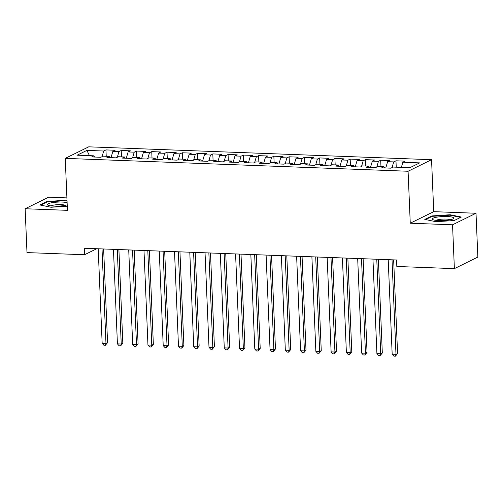 <?xml version="1.0" encoding="UTF-8"?>
<svg xmlns="http://www.w3.org/2000/svg" width="503" height="503" viewBox="0 0 503 503"><rect width="100%" height="100%" fill="white"/><g stroke="black" fill="none" stroke-linecap="round" stroke-linejoin="round"><path stroke-width="0.75" d="M66.912 197.886L48.621 197.201L25.15 208.745L26.986 252.588L84.535 254.744L96.777 248.721M431.555 159.703L88.729 146.832L65.252 158.376L408.084 171.253L431.555 159.703L433.731 211.662L410.259 223.213L452.543 224.797L476.014 213.253L433.731 211.662M476.014 213.253L477.85 257.09L454.379 268.633L452.543 224.797M89.452 155.66L86.912 150.391L77.141 155.194L93.935 155.829L91.678 156.936L100.839 157.276L103.09 156.169L109.195 156.402L106.944 157.508L116.105 157.854L118.356 156.741L124.461 156.974L122.21 158.08L131.365 158.426L133.616 157.32L139.727 157.546L137.47 158.652L146.631 158.998L148.882 157.892L154.987 158.118L152.736 159.225L161.897 159.57L164.148 158.464L170.253 158.69L168.002 159.803L177.157 160.143L179.408 159.036L185.519 159.269L183.262 160.375L192.423 160.721L194.674 159.608L200.779 159.841L198.528 160.947L207.689 161.293L209.94 160.18L216.045 160.413L213.794 161.52L222.948 161.865L225.199 160.759L231.305 160.985L229.054 162.092L238.215 162.438L240.465 161.331L246.571 161.557L244.32 162.664L253.481 163.01L255.731 161.903L261.837 162.129L259.586 163.242L268.74 163.582L270.991 162.475L277.096 162.708L274.845 163.815L284.006 164.16L286.257 163.047L292.362 163.28L290.112 164.387L299.272 164.733L301.523 163.626L307.629 163.852L305.378 164.959L314.532 165.305L316.783 164.198L322.888 164.424L320.637 165.531L329.798 165.877L332.049 164.77L338.154 164.997L335.903 166.109L345.064 166.449L347.315 165.342L353.42 165.569L351.169 166.682L360.324 167.021L362.575 165.915L368.68 166.147L366.429 167.254L375.59 167.6L377.841 166.487L383.946 166.719L381.695 167.826L390.856 168.172L393.107 167.065L409.895 167.694L419.665 162.884L402.878 162.255L405.129 161.149L395.968 160.803L393.717 161.909L387.612 161.683L389.863 160.576L380.702 160.231L378.451 161.337L372.346 161.111L374.597 160.004L365.442 159.658L363.191 160.765L357.086 160.539L359.337 159.426L350.176 159.086L347.925 160.193L341.82 159.96L344.071 158.854L334.91 158.514L332.659 159.621L326.554 159.388L328.805 158.282L319.65 157.936L317.399 159.049L311.294 158.816L313.545 157.709L304.384 157.364L302.133 158.47L296.028 158.244L298.279 157.137L289.124 156.791L286.867 157.898L280.762 157.672L283.013 156.565L273.858 156.219L271.607 157.326L265.502 157.099L267.753 155.987L258.592 155.647L256.341 156.754L250.236 156.521L252.487 155.414L243.333 155.069L241.075 156.181L234.97 155.949L237.221 154.842L228.066 154.496L225.816 155.609L219.71 155.377L221.961 154.27L212.8 153.924L210.55 155.031L204.444 154.805L206.695 153.698L197.541 153.352L195.283 154.459L189.178 154.232L191.429 153.119L182.275 152.78L180.024 153.887L173.919 153.66L176.169 152.547L167.009 152.208L164.758 153.314L158.652 153.082L160.903 151.975L151.749 151.629L149.492 152.742L143.386 152.51L145.637 151.403L136.483 151.057L134.232 152.164L128.127 151.937L130.378 150.831L121.217 150.485L118.966 151.592L112.861 151.365L115.112 150.259L105.957 149.913L106.221 156.288M86.912 150.391L103.7 151.019L105.957 149.913M454.379 268.633L396.829 266.477L396.559 259.982L84.259 248.249L84.535 254.744M112.861 151.365L111.018 157.659M118.966 151.592L117.306 157.257M93.935 155.829L94.583 157.043M128.127 151.937L126.284 158.231M134.232 152.164L132.572 157.829M109.195 156.402L109.849 157.615M143.386 152.51L141.544 158.81M149.492 152.742L147.838 158.407M124.461 156.974L125.115 158.187M158.652 153.082L156.81 159.382M164.758 153.314L163.098 158.979M139.727 157.546L140.375 158.766M173.919 153.66L172.076 159.954M180.024 153.887L178.364 159.552M154.987 158.118L155.641 159.338M189.178 154.232L187.336 160.526M195.283 154.459L193.63 160.124M170.253 158.69L170.907 159.91M204.444 154.805L202.602 161.098M210.55 155.031L208.89 160.696M185.519 159.269L186.167 160.482M219.71 155.377L217.868 161.67M225.816 155.609L224.156 161.268M200.779 159.841L201.433 161.054M234.97 155.949L233.128 162.249M241.075 156.181L239.422 161.847M216.045 160.413L216.692 161.626M250.236 156.521L248.394 162.821M256.341 156.754L254.681 162.419M231.305 160.985L231.958 162.205M265.502 157.099L263.66 163.393M271.607 157.326L269.948 162.991M246.571 161.557L247.225 162.777M280.762 157.672L278.92 163.965M286.867 157.898L285.214 163.563M261.837 162.129L262.484 163.349M296.028 158.244L294.186 164.538M302.133 158.47L300.473 164.135M277.096 162.708L277.75 163.921M311.294 158.816L309.452 165.116M317.399 159.049L315.739 164.714M292.362 163.28L293.016 164.494M326.554 159.388L324.712 165.688M332.659 159.621L331.005 165.286M307.629 163.852L308.276 165.072M341.82 159.96L339.978 166.26M347.925 160.193L346.265 165.858M322.888 164.424L323.542 165.644M357.086 160.539L355.244 166.833M363.191 160.765L361.531 166.43M338.154 164.997L338.808 166.216M372.346 161.111L370.504 167.405M378.451 161.337L376.797 167.002M353.42 165.569L354.068 166.789M387.612 161.683L385.77 167.977M393.717 161.909L392.057 167.574M368.68 166.147L369.334 167.361M402.878 162.255L401.375 167.373M383.946 166.719L384.6 167.933M410.259 223.213L408.084 171.253M25.15 208.745L67.433 210.336L65.252 158.376M103.7 151.019L102.046 156.685M424.796 219.415L435.988 221.704L454.253 220.521L461.326 217.044L450.128 214.75L431.863 215.938L424.796 219.415M67.025 200.672L65.17 200.295L46.911 201.477L39.838 204.954L51.036 207.249L67.257 206.192M395.968 160.803L396.238 167.178M380.702 160.231L380.972 166.606M365.442 159.658L365.706 166.034M350.176 159.086L350.446 165.462M334.91 158.514L335.18 164.89M319.65 157.936L319.914 164.311M304.384 157.364L304.655 163.739M289.124 156.791L289.388 163.167M273.858 156.219L274.122 162.595M258.592 155.647L258.863 162.023M243.333 155.069L243.597 161.45M228.066 154.496L228.331 160.872M212.8 153.924L213.071 160.3M197.541 153.352L197.805 159.728M182.275 152.78L182.539 159.155M167.009 152.208L167.279 158.583M151.749 151.629L152.013 158.005M136.483 151.057L136.747 157.433M121.217 150.485L121.487 156.861M431.888 216.497L431.863 215.938M450.147 215.227L450.128 214.75M46.93 202.043L46.911 201.477M65.195 200.772L65.17 200.295M392.026 259.812L395.987 354.338L392.17 354.194L388.209 259.667M393.648 259.869L397.577 353.559L395.987 354.338L395.408 356.168L393.88 356.111L392.17 354.194M397.577 353.559L395.408 356.168M376.766 259.24L380.727 353.766L376.91 353.622L372.949 259.095M378.382 259.296L382.311 352.98L380.727 353.766L380.142 355.596L378.621 355.539L376.91 353.622M382.311 352.98L380.142 355.596M361.5 258.661L365.461 353.188L361.644 353.049L357.683 258.523M363.122 258.724L367.045 352.408L365.461 353.188L364.882 355.024L363.355 354.967L361.644 353.049M367.045 352.408L364.882 355.024M432.417 219.245A10.752 2.012 -2.4 0 0 432.957 219.641A10.752 2.012 -2.4 0 0 443.156 220.566A10.752 2.012 -2.4 0 0 453.241 218.792A10.752 2.012 -2.4 0 0 453.725 217.862A10.752 2.012 -2.4 0 0 441.684 216.611A10.752 2.012 -2.4 0 0 432.417 219.245M425.62 219.578L432.228 216.334L449.921 215.183L460.641 217.378M450.172 219.78A7.363 1.377 -2.4 0 0 443.093 219.094A7.363 1.377 -2.4 0 0 436.101 220.371M67.106 202.627A10.752 2.012 -2.4 0 0 54.387 202.357A10.752 2.012 -2.4 0 0 47.464 204.784A10.752 2.012 -2.4 0 0 48.005 205.186A10.752 2.012 -2.4 0 0 56.94 206.148A10.752 2.012 -2.4 0 0 67.201 204.803M40.661 205.123L47.269 201.873L64.969 200.722L67.044 201.15M65.22 205.318A7.363 1.377 -2.4 0 0 58.141 204.639A7.363 1.377 -2.4 0 0 51.143 205.909M346.234 258.089L350.195 352.616L346.378 352.471L342.417 257.945M347.856 258.152L351.786 351.836L350.195 352.616L349.616 354.452L348.089 354.395L346.378 352.471M351.786 351.836L349.616 354.452M330.974 257.517L334.935 352.043L331.119 351.899L327.157 257.373M332.59 257.58L336.52 351.264L334.935 352.043L334.35 353.879L332.829 353.823L331.119 351.899M336.52 351.264L334.35 353.879M315.708 256.945L319.669 351.471L315.853 351.327L311.891 256.8M317.33 257.008L321.254 350.692L319.669 351.471L319.091 353.301L317.563 353.244L315.853 351.327M321.254 350.692L319.091 353.301M300.442 256.373L304.403 350.899L300.587 350.754L296.625 256.228M302.064 256.429L305.994 350.119L304.403 350.899L303.825 352.729L302.297 352.672L300.587 350.754M305.994 350.119L303.825 352.729M285.182 255.801L289.143 350.321L285.327 350.182L281.366 255.656M286.798 255.857L290.728 349.541L289.143 350.321L288.559 352.157L287.037 352.1L285.327 350.182M290.728 349.541L288.559 352.157M269.916 255.222L273.877 349.748L270.061 349.61L266.1 255.084M271.538 255.285L275.462 348.969L273.877 349.748L273.299 351.584L271.771 351.528L270.061 349.61M275.462 348.969L273.299 351.584M254.65 254.65L258.611 349.176L254.795 349.032L250.834 254.505M256.272 254.713L260.202 348.397L258.611 349.176L258.033 351.012L256.505 350.956L254.795 349.032M260.202 348.397L258.033 351.012M239.39 254.078L243.351 348.604L239.535 348.46L235.574 253.933M241.006 254.141L244.936 347.825L243.351 348.604L242.767 350.44L241.245 350.377L239.535 348.46M244.936 347.825L242.767 350.44M224.124 253.506L228.085 348.032L224.269 347.887L220.308 253.361M225.746 253.569L229.67 347.252L228.085 348.032L227.507 349.862L225.979 349.805L224.269 347.887M229.67 347.252L227.507 349.862M208.858 252.934L212.819 347.46L209.003 347.315L205.042 252.789M210.48 252.99L214.41 346.68L212.819 347.46L212.241 349.289L210.713 349.233L209.003 347.315M214.41 346.68L212.241 349.289M193.598 252.361L197.56 346.881L193.743 346.743L189.782 252.217M195.214 252.418L199.144 346.102L197.56 346.881L196.975 348.717L195.453 348.661L193.743 346.743M199.144 346.102L196.975 348.717M178.332 251.783L182.293 346.309L178.477 346.165L174.516 251.645M179.955 251.846L183.878 345.53L182.293 346.309L181.715 348.145L180.187 348.089L178.477 346.165M183.878 345.53L181.715 348.145M163.066 251.211L167.027 345.737L163.211 345.592L159.25 251.066M164.688 251.274L168.618 344.957L167.027 345.737L166.449 347.573L164.921 347.516L163.211 345.592M168.618 344.957L166.449 347.573M147.807 250.639L151.768 345.165L147.951 345.02L143.99 250.494M149.422 250.701L153.352 344.385L151.768 345.165L151.183 347.001L149.661 346.938L147.951 345.02M153.352 344.385L151.183 347.001M132.541 250.066L136.502 344.593L132.685 344.448L128.724 249.922M134.163 250.129L138.086 343.813L136.502 344.593L135.923 346.422L134.395 346.366L132.685 344.448M138.086 343.813L135.923 346.422M117.274 249.494L121.236 344.021L117.419 343.876L113.458 249.35M118.897 249.551L122.826 343.235L121.236 344.021L120.657 345.85L119.129 345.794L117.419 343.876M122.826 343.235L120.657 345.85M102.015 248.916L105.976 343.442L102.159 343.304L98.198 248.778M103.631 248.979L107.56 342.662L105.976 343.442L105.391 345.278L103.87 345.221L102.159 343.304M107.56 342.662L105.391 345.278"/></g></svg>
